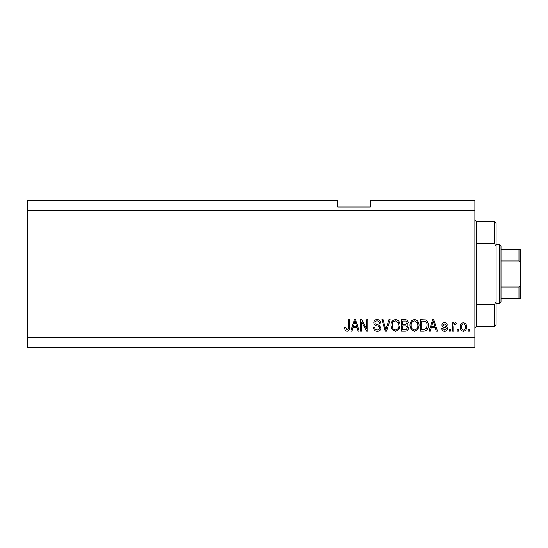 <?xml version="1.0" encoding="UTF-8"?>
<svg xmlns="http://www.w3.org/2000/svg" width="548" height="548" viewBox="0 0 548 548"><rect width="100%" height="100%" fill="white"/><g stroke="black" fill="none" stroke-linecap="round" stroke-linejoin="round"><path stroke-width="0.82" d="M474.876 210.309L27.4 210.309L27.4 200.513L337.691 200.513L337.691 207.041L370.352 207.041L370.352 200.513L474.876 200.513L474.876 347.487L27.4 347.487L27.4 337.691L474.876 337.691M361.742 322.06L361.742 331.156L360.557 331.156L360.557 319.724L361.817 319.724L366.639 328.841L366.639 319.724L367.831 319.724L367.831 331.156L366.557 331.156L361.742 322.06M380.894 327.978C380.682 330.136 379.483 331.245 377.291 331.307C374.887 331.156 373.613 329.869 373.469 327.451L374.661 327.3C374.811 328.978 375.723 329.869 377.394 329.971C378.771 329.985 379.538 329.327 379.709 328.012C379.353 326.683 378.401 325.964 376.853 325.855C374.99 325.546 373.962 324.505 373.77 322.71C373.942 320.696 375.044 319.655 377.086 319.58C379.257 319.683 380.428 320.82 380.6 322.991L379.408 323.142C379.305 321.71 378.538 320.97 377.127 320.916C375.832 320.895 375.113 321.498 374.955 322.738L375.332 323.895L379.134 325.245L380.894 327.978M390.149 319.724L386.546 331.156L385.319 331.156L381.901 319.724L383.12 319.724L385.867 329.821L388.909 319.724L390.149 319.724M395.519 331.307L392.149 329.512L390.991 325.594C390.854 322.197 392.361 320.19 395.526 319.58C398.622 320.169 400.129 322.128 400.047 325.457L398.882 329.56L395.519 331.307M414.521 331.307L411.151 329.512L409.993 325.594C409.856 322.197 411.37 320.19 414.528 319.58C417.631 320.169 419.138 322.128 419.049 325.457L417.884 329.56L414.521 331.307M458.395 329.526L458.395 331.156L457.203 331.156L457.203 329.526L458.395 329.526M466.56 326.916C466.711 329.396 465.649 330.855 463.368 331.307C461.115 330.869 460.053 329.43 460.176 327.005C460.046 324.567 461.108 323.128 463.368 322.697C465.595 323.121 466.656 324.526 466.56 326.916M346.987 331.307L345.199 330.499L344.521 327.745L345.706 327.594L347.042 329.971L348.227 329.108L348.384 319.724L349.569 319.724L349.569 327.485C349.795 329.649 348.939 330.924 346.987 331.307M27.4 210.309L27.4 337.691M431.228 327.745L430.235 331.156L428.995 331.156L432.646 319.724L433.804 319.724L437.462 331.156L436.229 331.156L435.228 327.745L431.228 327.745M447.408 328.629C447.278 330.348 446.339 331.245 444.599 331.307C442.928 331.218 441.983 330.328 441.763 328.636L442.955 328.485L444.681 330.122L446.216 328.827L445.949 328.074L444.825 327.615C443.174 327.416 442.202 326.567 441.914 325.067C442.072 323.505 442.948 322.717 444.551 322.697C446.134 322.724 447.038 323.519 447.257 325.074L446.072 325.217L444.592 323.882L443.099 324.902L443.476 325.594L444.812 326.067C446.408 326.266 447.271 327.122 447.408 328.629M450.374 329.526L450.374 331.156L449.189 331.156L449.189 329.526L450.374 329.526M453.792 326.848L453.792 331.156L452.6 331.156L452.6 322.847L453.792 322.847L453.792 324.169L455.196 322.697L456.313 323.142L455.868 324.327L455.066 324.183L454.004 325.149L453.792 326.848M469.383 329.526L469.383 331.156L468.191 331.156L468.191 329.526L469.383 329.526M428.255 325.382C428.461 328.766 427.008 330.691 423.905 331.156L420.535 331.156L420.535 319.724L425.577 319.936C427.55 321.135 428.44 322.95 428.255 325.382M408.507 327.8C408.411 330.019 407.26 331.143 405.047 331.156L401.533 331.156L401.533 319.724L405.075 319.724C406.993 319.737 408.041 320.696 408.212 322.601L406.938 324.998L408.507 327.8M352.987 327.745L351.994 331.156L350.754 331.156L354.405 319.724L355.563 319.724L359.221 331.156L357.988 331.156L356.988 327.745L352.987 327.745M432.694 323.08L431.619 326.409L434.831 326.409L433.228 320.916L432.694 323.08M463.334 323.882C461.882 324.313 461.224 325.348 461.361 326.998C461.217 328.677 461.896 329.718 463.396 330.122C464.855 329.684 465.512 328.642 465.368 326.998C465.512 325.32 464.834 324.286 463.334 323.882M421.72 321.066L421.72 329.821L423.762 329.821L426.611 328.156L427.07 325.361C427.228 323.642 426.652 322.279 425.344 321.292L421.72 321.066M414.541 320.916C412.117 321.409 411 322.978 411.178 325.615C411.103 328.074 412.219 329.526 414.514 329.971C416.877 329.492 417.994 327.978 417.864 325.423L417.364 322.834L414.541 320.916M402.718 321.066L402.718 324.478L405.986 324.368L407.027 322.793C406.869 321.457 406.082 320.881 404.664 321.066L402.718 321.066M402.718 325.813L402.718 329.821L406.226 329.677L407.322 327.814C407.191 326.382 406.39 325.718 404.91 325.813L402.718 325.813M395.533 320.916C393.115 321.409 391.998 322.978 392.176 325.615C392.101 328.074 393.211 329.526 395.512 329.971C397.875 329.492 398.992 327.978 398.862 325.423L398.362 322.834L395.533 320.916M354.453 323.08L353.378 326.409L356.59 326.409L354.988 320.916L354.453 323.08M476.507 243.538L494.467 243.538L494.467 221.741L476.507 221.741L476.507 326.259L474.876 327.896M494.467 304.462L496.104 301.571L496.104 324.628L494.467 326.259L494.467 304.462L476.507 304.462M494.467 221.741L496.104 223.372L496.104 246.429L494.467 243.538M496.104 301.571L496.104 246.429M499.372 244.607L501.002 246.237L501.002 301.763L499.372 303.393L499.372 244.607L496.104 244.607M501.002 249.504L520.6 249.504L520.6 298.496L518.97 298.496L520.6 298.496M520.6 264.91C520.819 263.143 520.271 261.814 518.97 260.937L518.97 249.504M501.002 260.937L518.97 260.937M501.002 287.063L518.97 287.063C520.271 286.179 520.819 284.857 520.6 283.09M501.002 298.496L518.97 298.496L518.97 287.063M520.6 249.504L520.004 249.504M520.6 288.865L520.6 274M476.507 221.741L474.876 220.104M494.467 326.259L476.507 326.259M499.372 303.393L496.104 303.393"/></g></svg>
